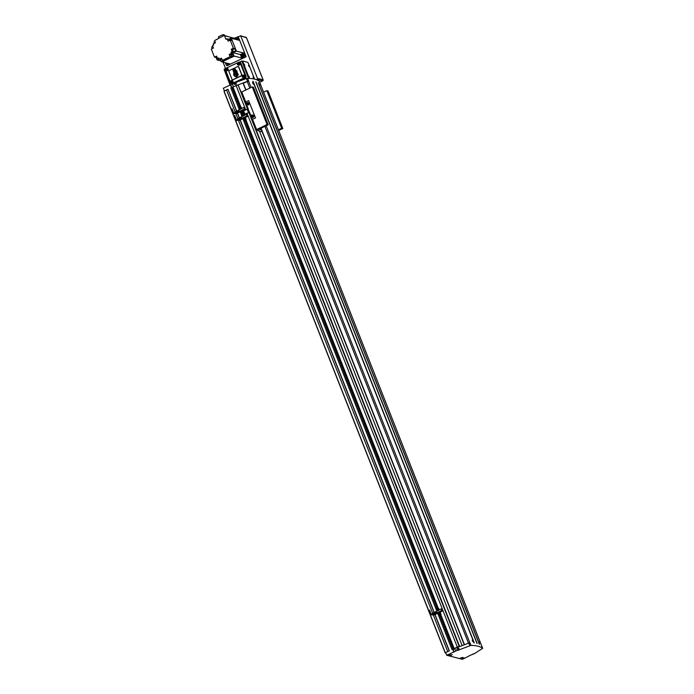 <?xml version="1.0" encoding="UTF-8"?>
<svg xmlns="http://www.w3.org/2000/svg" width="694" height="694" viewBox="0 0 694 694"><rect width="100%" height="100%" fill="white"/><g stroke="black" fill="none" stroke-linecap="round" stroke-linejoin="round"><path stroke-width="1.04" d="M225.845 68.394L224.24 69.148L230.443 84.894L232.473 84.364M459.237 649.48L458.795 648.37L456.799 649.228L457.606 650.434L470.966 645.368A95.269 20.551 158.5 0 1 482.616 648.335L474.783 653.436L469.239 655.769M251.081 87.496L248.53 81.025L243.29 83.245M248.66 65.895L249.293 66.702L248.66 65.895M249.241 66.043L248.573 65.175L249.241 66.043M253.241 77.52L253.891 78.379L253.822 77.667L253.154 76.8L253.223 77.511M244.097 64.733L244.722 65.54L244.097 64.733M244.67 64.88L244.002 64.013L244.67 64.88M248.669 76.357L249.32 77.216L248.669 76.357M238.823 65.002A1.154 1.084 -75.7 0 0 238.693 62.824A1.154 1.084 -75.7 0 0 237.322 64.056A1.154 1.084 -75.7 0 0 238.823 65.002M238.12 65.071L238.589 65.184A1.154 1.084 -75.7 0 0 239.959 63.961A1.154 1.084 -75.7 0 0 239.161 62.946L238.693 62.824M243.646 77.242A1.154 1.084 -75.7 0 0 243.516 75.065A1.154 1.084 -75.7 0 0 242.145 76.297A1.154 1.084 -75.7 0 0 243.646 77.242M242.943 77.312L243.412 77.424A1.154 1.084 -75.7 0 0 244.782 76.201A1.154 1.084 -75.7 0 0 243.984 75.186L243.516 75.065M227.12 70.502A1.154 1.084 -75.7 0 0 226.99 68.333A1.154 1.084 -75.7 0 0 225.619 69.565A1.154 1.084 -75.7 0 0 227.12 70.502M226.418 70.571L226.886 70.693A1.154 1.084 -75.7 0 0 228.257 69.461A1.154 1.084 -75.7 0 0 227.45 68.454L226.99 68.333M231.935 82.742A1.154 1.084 -75.7 0 0 231.813 80.573A1.154 1.084 -75.7 0 0 230.443 81.805A1.154 1.084 -75.7 0 0 231.935 82.742M231.241 82.812L231.709 82.933A1.154 1.084 -75.7 0 0 233.071 81.701A1.154 1.084 -75.7 0 0 232.273 80.695L231.813 80.573M259.556 84.946C259.825 85.961 259.66 85.883 259.053 84.703C258.801 83.688 258.966 83.766 259.556 84.946C259.825 85.961 259.66 85.883 259.053 84.703M259.018 84.685C258.715 83.497 258.905 83.592 259.591 84.963C259.903 86.143 259.721 86.047 259.018 84.685M253.553 83.306C253.718 84.364 253.449 84.338 252.746 83.211C252.581 82.144 252.85 82.17 253.553 83.306C253.718 84.364 253.449 84.338 252.746 83.211C252.581 82.144 252.85 82.17 253.553 83.306M252.685 83.202C252.495 81.961 252.807 81.996 253.614 83.306C253.813 84.547 253.501 84.512 252.685 83.202L252.668 82.282M479.224 642.609C479.502 643.624 479.337 643.546 478.73 642.366C478.47 641.351 478.634 641.429 479.224 642.609C479.502 643.624 479.337 643.546 478.73 642.366M478.686 642.349C478.383 641.161 478.574 641.256 479.259 642.627C479.58 643.806 479.389 643.72 478.686 642.349M473.221 640.97C473.386 642.028 473.117 642.002 472.414 640.874C472.25 639.807 472.519 639.842 473.221 640.97C473.386 642.028 473.117 642.002 472.414 640.874C472.25 639.807 472.519 639.842 473.221 640.97M472.354 640.874C472.172 639.625 472.475 639.66 473.282 640.978C473.481 642.21 473.178 642.176 472.354 640.874L472.345 639.946M235.908 82.534L234.294 83.28L234.667 84.217M449.356 655.934L452.202 654.624L449.009 655.873L446.719 655.292L445.643 652.568L449.348 650.833L447.3 651.796M451.161 655.396L452.124 654.659L450.042 655.11L449.087 655.856L451.161 655.396M460.174 658.684L463.019 657.374L459.827 658.623L449.365 655.969M461.978 658.146L462.941 657.409L460.859 657.86L459.905 658.606L461.978 658.146M449.304 654.754L448.09 655.015L449.304 654.754M448.602 654.572L449.99 654.269L448.602 654.572M463.852 658.45L462.638 658.719L463.852 658.45M463.15 658.276L464.538 657.964L463.15 658.276M473.898 653.895L472.683 654.156L473.898 653.895M458.838 648.482L457.233 649.228L457.667 650.339L459.445 649.645L457.667 650.339M458.968 649.801L458.144 650.183L458.968 649.801M473.976 653.618L473.161 654L473.976 653.618M456.799 649.228L457.277 649.332M463.93 658.172L463.115 658.563L463.93 658.172M461.97 657.747L460.877 658.259L461.97 657.747M449.382 654.477L448.567 654.858L449.382 654.477M451.152 654.997L450.059 655.509L451.152 654.997M234.589 84.26L233.869 83.28L234.303 84.39L236.298 83.532L235.865 82.413L246.422 78.543L247.498 81.259L232.863 86.967L240.653 106.746L232.863 86.967M253.683 77.633L253.293 77.199L253.466 77.728M249.111 76.47L248.73 76.036L248.894 76.566M249.103 66.008L248.712 65.574L248.886 66.104M244.54 64.846L244.149 64.412L244.323 64.95M472.779 640.562L473.074 641.299A95.269 20.551 158.5 0 0 472.874 641.282L472.579 640.536A95.269 20.551 -21.5 0 1 472.779 640.562L472.597 640.649M478.895 642.141L479.19 642.887A95.269 20.551 158.5 0 0 479.068 642.826L478.773 642.089A95.269 20.551 -21.5 0 1 478.895 642.141L478.799 642.193M473.282 640.978L473.308 641.898M253.11 82.898L253.397 83.636A95.269 20.551 158.5 0 0 253.197 83.618L252.911 82.872A95.269 20.551 -21.5 0 1 253.11 82.898L252.92 82.985M259.226 84.477L259.513 85.223A95.269 20.551 158.5 0 0 259.391 85.162L259.105 84.416A95.269 20.551 -21.5 0 1 259.226 84.477L259.131 84.521M253.614 83.306L253.64 84.234M256.494 79.706L257.656 78.864L240.705 35.836L237.938 36.843M223.052 62.165L225.55 68.524M259.695 82.256L262.636 80.868L258.064 79.706L258.489 78.63L263.087 79.897M262.731 80.816L262.636 80.868A0.815 0.763 -75.7 0 0 263.052 79.793L246.491 37.754L240.705 35.836M258.68 79.125L257.656 78.864M258.541 79.489L257.517 79.229M241.729 36.097L240.367 35.698M231.761 81.198L231.562 82.265M232.074 81.441L231.605 81.068L230.981 81.953L231.449 82.317L232.074 81.441M226.947 68.958L226.738 70.025M227.25 69.2L226.782 68.827L226.157 69.712L226.626 70.077L227.25 69.2M243.473 75.689L243.264 76.756M243.776 75.932L242.761 75.82L242.683 76.444L243.698 76.557L243.776 75.932M238.649 63.449L238.45 64.516M238.953 63.692L237.938 63.579L237.86 64.204L238.875 64.316L238.953 63.692M240.202 62.998A1.362 1.275 -75.7 0 0 238.536 62.321L226.244 68.107A1.362 1.275 -75.7 0 0 225.541 69.894L230.608 82.76A1.362 1.275 -75.7 0 0 232.282 83.436L244.574 77.65A1.362 1.275 -75.7 0 0 245.268 75.863L240.202 62.998L240.948 63.189A1.362 1.275 -75.7 0 0 240.107 62.425L239.361 62.234M231.458 83.514L232.204 83.705A1.362 1.275 -75.7 0 0 233.028 83.627L245.32 77.841A1.362 1.275 -75.7 0 0 246.014 76.045L240.948 63.189M224.179 69.712L230.035 85.076M254.585 79.125L248.287 63.128L247.715 62.313L242.683 61.037L249.259 78.379M242.588 61.081L242.223 61.931L248.686 78.353M242.484 61.107L238.996 62.2M479.372 644.284L479.45 644.318A95.269 20.551 158.5 0 0 479.372 644.284L258.22 82.647M474.21 642.974L474.21 642.974A95.269 20.551 158.5 0 0 474.08 642.956L252.85 81.337L474.08 642.956M468.407 643L264.908 126.386M249.823 88.086L247.185 81.389M469.76 642.635L266.166 125.796M474.228 642.913L252.946 81.311M476.995 643.494L255.765 81.875L476.995 643.494A95.269 20.551 158.5 0 1 477.108 643.52L477.108 643.52M477.082 643.477L255.852 81.849M260.371 84.035L481.584 645.628L260.371 84.035A95.269 20.551 158.5 0 0 260.319 83.991L260.397 84.121M457.233 650.339L446.719 655.292M460.183 658.719L462.473 659.3L469.291 655.891M470.966 645.368L469.89 642.653L454.544 648.517M458.231 648.569L457.598 646.964L459.263 646.357M481.61 645.776L482.616 648.335M454.093 652.03L453.017 649.306L451.994 649.584L437.688 613.27M453.807 651.952L452.74 649.237M453.017 649.306L454.77 648.708M455.698 651.067L454.631 648.343L457.598 646.964M259.313 81.432L259.244 81.276A95.269 20.551 158.5 0 0 247.593 78.309L248.66 81.033L247.498 81.259M247.593 78.309L246.422 78.543M259.244 81.276L260.319 83.991M235.145 111.89L226.496 89.934L224.414 90.949L223.347 88.233L230.434 84.894L231.501 87.583M233.869 83.28L232.325 84L233.392 86.698M235.743 83.731L236.368 85.319M247.984 109.192L238.033 84.729M241.703 91.92L241.122 91.773M226.071 90.168L223.997 91.348L445.227 652.95L445.869 653.141M453.833 649.159L454.744 648.725M453.451 649.176L454.605 648.673M440.031 615.11L453.39 649.011L451.994 649.584M459.185 646.331L248.886 112.454M261.447 129.865L258.975 129.205L268.231 124.825L267.069 124.53L256.407 129.613L249.58 112.324L244.895 114.042L243.629 110.832L247.524 109.079L237.955 84.711M459.532 646.253L249.285 112.497M462.031 645.342L259.461 131.071M445.687 652.681L445.227 652.976L223.997 91.348M447.725 651.562L433.299 614.945M432.657 613.288L238.476 120.34M237.825 118.691L235.795 113.538M236.593 111.205L227.953 89.257L226.496 89.934M449.183 650.877L434.886 614.589M434.106 612.611L240.055 119.984M239.274 118.006L237.374 113.183M236.749 111.135L227.953 89.257M449.348 650.833L435.043 614.52M434.262 612.533L240.211 119.915M239.43 117.937L237.53 113.113M436.769 610.954L242.857 118.665M241.946 116.349L240.176 111.864M239.265 109.548L230.833 87.895L239.343 109.505M452.063 649.515L437.758 613.21M436.856 610.911L242.935 118.605M242.024 116.306L240.254 111.803M239.829 106.859L232.16 87.392L230.833 87.895M437.489 610.529L437.567 610.547A1.214 1.136 104.3 0 0 437.61 610.555A1.214 1.136 104.3 0 1 437.359 608.256L245.208 120.504M240.003 106.789L232.23 87.557M232.412 87.505L232.976 87.262M457.303 647.051L443.015 610.798M442.373 609.15L248.192 116.193M247.541 114.553L246.977 113.122M245.693 109.86L245.511 109.392M244.861 107.752L236.073 85.431M241.738 60.916L248.599 78.344M230.937 40.339A0.815 0.763 -75.7 0 0 230.365 39.124M230.694 40.278A0.815 0.763 -75.7 0 0 229.471 39.358A0.815 0.763 -75.7 0 0 229.506 40.469M217.109 57.394A0.815 0.763 -75.7 0 0 217.239 58.903A0.815 0.763 -75.7 0 0 218.029 58.617M231.44 55.72A0.815 0.763 104.3 0 1 232.351 54.592A0.815 0.763 104.3 0 1 232.724 55.902A0.815 0.763 104.3 0 1 231.44 55.72M232.464 54.635A0.815 0.763 104.3 0 1 232.967 55.971A0.815 0.763 104.3 0 1 232.065 56.197M214.741 43.132A0.815 0.763 104.3 0 1 215.079 41.84M241.052 55.78A1.197 1.119 104.3 0 1 241.668 54.201A1.197 1.119 104.3 0 1 243.134 54.8A1.197 1.119 104.3 0 1 242.527 56.379A1.197 1.119 104.3 0 1 241.052 55.78M240.965 55.858A1.362 1.275 104.3 0 1 242.484 53.985A1.362 1.275 104.3 0 1 243.108 56.171A1.362 1.275 104.3 0 1 240.965 55.858M242.484 53.985L242.987 54.115A1.362 1.275 104.3 0 1 243.611 56.292A1.362 1.275 104.3 0 1 242.319 56.752L241.816 56.622M234.841 39.185A1.197 1.119 104.3 0 1 237.001 39.74M234.746 39.159A1.362 1.275 104.3 0 1 237.209 39.792M236.29 38.248L236.793 38.37A1.362 1.275 104.3 0 1 237.712 39.914M227.918 63.406A1.362 1.275 104.3 0 1 225.906 62.894M242.353 54.635L241.79 54.904L242.119 56.014M241.694 55.685L242.683 55.746L242.779 54.965L241.79 54.904M241.417 55.607L241.512 54.835M236.16 38.899L235.57 39.367M236.533 39.619L235.995 38.769L235.309 39.09M228.421 63.527A1.362 1.275 104.3 0 1 227.276 63.831L226.764 63.701M227.667 63.336A1.197 1.119 104.3 0 1 226.036 62.928M216.363 39.731L217.864 38.864M218.827 37.97L218.384 36.851L222.627 34.7L224.327 34.839L224.613 35.55M222.627 34.7L223.121 35.949M226.539 36.366L224.205 35.446L214.576 40.573L215.452 42.802L213.179 43.869L213.674 45.101L212.485 45.657L213.422 48.033L211.297 49.04L214.481 57.125L216.129 57.541L217.066 59.918L219.122 58.947M224.205 35.446L234.268 38.326L234.546 39.107M217.361 58.921A0.815 0.763 -75.7 0 0 218.272 58.678M212.806 46.472L211.687 47.001L212.303 48.563M222.358 60.335L221.481 58.105L219.217 59.172L220.536 59.511L221.412 61.74L223.685 60.673L222.358 60.335L230.096 56.7L231.744 57.116L234.008 56.049L233.132 53.82L230.868 54.887L231.744 57.116M221.802 58.921L220.536 59.511M232.568 49.569L231.241 49.239L232.178 51.608L233.505 51.946L235.63 50.948L234.693 48.571L232.568 49.569L233.505 51.946M234.693 48.571L233.375 48.233L230.191 40.148L231.839 40.564L230.902 38.196L228.777 39.194L229.315 40.556M231.241 49.239L233.375 48.233M217.005 57.134L216.129 57.541M214.481 57.125L216.606 56.119L217.543 58.496L219.104 58.895M228.777 39.194L227.12 38.777L228.057 41.146L230.191 40.148M214.975 41.579L213.96 42.065L214.437 43.28M230.096 56.7L229.211 54.47L230.868 54.887M233.132 53.82L231.484 53.403L229.211 54.47M221.412 61.74L234.433 56.153L242.067 58.105L241.269 56.309M234.138 51.85L235.908 51.018L235.093 48.927M235.439 48.762L231.336 38.291L236.394 51.13L244.019 53.074L245.39 56.544L241.686 58.01L240.324 54.54L243.637 52.978L240.488 54.548L240.879 55.425M234.216 39.029L233.904 38.231L238.337 36.947L246.136 56.735L227.216 65.635L226.47 65.444L229.792 63.883L222.167 61.94L234.008 56.049M225.42 62.764L226.47 65.444M230.902 38.196L238.962 40.235L237.591 36.756M224.578 35.871L225.94 39.332L227.12 38.777M236.394 51.13L234.251 52.137M217.066 59.918L221.108 60.951M245.39 56.544L246.136 56.735M232.178 51.608L230.998 52.163L240.324 54.54M230.998 52.163L231.484 53.403M219.217 59.172L218.723 57.94L217.543 58.496M260.554 105.956L259.92 105.15L260.554 105.956M265.455 118.327L264.761 117.433L265.455 118.327M255.088 93.438L255.782 94.341L255.088 93.438M267.207 122.777L266.513 121.884L267.207 122.777M253.336 88.988L254.03 89.89L253.336 88.988M275.102 109.652L274.468 108.845L275.102 109.652M280.003 122.031L279.3 121.129L280.003 122.031M281.755 126.482L281.061 125.579L281.755 126.482M269.636 97.143L270.33 98.036L269.636 97.143M267.884 92.692L268.578 93.586L267.884 92.692M268.231 124.825L253.431 87.236L252.26 86.932L241.599 92.024L248.313 109.114L247.524 109.079L248.79 112.298M278.667 130.489L282.831 128.537L268.023 90.94L266.852 90.645L263.581 92.189M256.407 129.613L258.784 130.212L258.021 130.706L262.193 131.765M282.831 128.537L281.66 128.234L278.389 129.778M281.66 128.234L266.852 90.645M258.021 130.706L257.726 129.943M258.168 130.576L257.942 130.004M256.546 129.474L252.555 119.333M245.719 101.983L241.738 91.886M267.069 124.53L252.26 86.932M247.879 104.803A1.154 1.084 -75.7 0 0 247.749 102.625A1.154 1.084 -75.7 0 0 246.387 103.857A1.154 1.084 -75.7 0 0 247.879 104.803M247.185 104.872L247.645 104.985A1.154 1.084 -75.7 0 0 249.016 103.762A1.154 1.084 -75.7 0 0 248.218 102.747L247.749 102.625M252.755 117.165A1.154 1.084 -75.7 0 0 252.625 114.996A1.154 1.084 -75.7 0 0 251.254 116.219A1.154 1.084 -75.7 0 0 252.755 117.165M252.052 117.234L252.521 117.355A1.154 1.084 -75.7 0 0 253.891 116.124A1.154 1.084 -75.7 0 0 253.093 115.109L252.625 114.996M255.435 117.928L252.364 119.377L255.505 117.945L248.617 100.613L245.537 102.061M244.895 114.042L249.606 112.367M252.581 115.62L252.382 116.679M252.807 116.479L252.416 115.49L251.87 115.751L251.792 116.375L252.807 116.479M247.706 103.25L247.506 104.317M248.01 103.493L247.003 103.38L246.925 104.005L247.932 104.117L248.01 103.493M255.505 117.945L248.617 100.613M437.845 608.612A0.746 0.703 104.3 0 1 438.053 610.035A0.746 0.703 104.3 0 1 437.48 610.035M437.359 608.256A1.214 1.136 104.3 0 1 438.703 610.043M438.122 608.187A1.214 1.136 104.3 0 1 438.825 609.983M439.163 612.854A1.214 1.136 104.3 0 1 440.733 613.843A1.214 1.136 104.3 0 1 439.302 615.127A1.214 1.136 104.3 0 1 439.163 612.854M440.621 614.615A1.214 1.136 -75.7 0 0 440.716 614.416L440.621 614.615A1.214 1.136 104.3 0 1 439.449 615.162L439.935 615.136L453.269 648.985M438.591 613.427L438.348 612.811L439.814 612.117L440.1 612.837A1.214 1.136 104.3 0 1 440.716 614.416M439.658 613.21A0.746 0.703 104.3 0 1 439.866 614.632A0.746 0.703 104.3 0 1 439.293 614.632M439.319 614.251L439.441 613.548M439.658 613.722L438.981 614.043L439.658 613.722M437.515 609.653L437.628 608.95M437.853 609.124L437.168 609.445L437.853 609.124M442.703 610.659L442.078 609.08L443.093 610.763L440.569 611.666L441.844 610.442L436.595 612.915L437.723 613.253L433.845 615.075L432.787 614.815L432.258 613.479L436.032 611.492M436.379 612.377L436.179 611.874L436.379 612.377L432.501 614.207M432.301 613.6L436.153 611.787M432.301 613.704L441.219 608.864L442.234 610.538M433.845 615.075L438.408 612.967M432.596 614.337L436.439 612.533M436.387 612.394L437.706 613.192M440.43 613.045L440.065 612.186L443.093 610.763M441.844 610.442L441.219 608.864M438.166 608.196L438.617 608.447M440.768 614.546L440.274 614.979M440.811 614.008L441.046 614.615M240.332 107.206A0.746 0.703 104.3 0 1 240.549 108.628A0.746 0.703 104.3 0 1 239.977 108.628M240.115 109.149A1.214 1.136 104.3 0 1 239.846 106.85A1.214 1.136 104.3 0 1 241.191 108.637M241.113 107.041L240.584 106.781A1.214 1.136 104.3 0 1 241.312 108.585M241.659 111.448A1.214 1.136 104.3 0 1 243.23 112.437A1.214 1.136 104.3 0 1 241.79 113.721A1.214 1.136 104.3 0 1 241.659 111.448M243.108 113.209A1.214 1.136 104.3 0 1 242.779 113.564L243.108 113.209A1.214 1.136 -75.7 0 0 243.212 113.018L243.256 113.139M241.087 112.029L240.835 111.404L242.301 110.719L242.588 111.43A1.214 1.136 104.3 0 1 243.212 113.018M242.145 111.803A0.746 0.703 104.3 0 1 242.362 113.226A0.746 0.703 104.3 0 1 241.781 113.235M241.816 112.844L241.928 112.142M242.154 112.315L241.469 112.636L242.154 112.315M240.003 108.247L240.115 107.544M240.341 107.717L239.656 108.038L240.341 107.717M241.833 113.729A1.214 1.136 -75.7 0 0 241.946 113.755L242.275 113.807M237.712 110.676L238.528 110.086M238.866 110.971L238.675 110.467L238.866 110.971L234.988 112.801L235.283 113.408L236.342 113.677L240.896 111.561M238.606 110.285L234.754 112.072L234.988 112.801M234.798 112.194L238.641 110.381M234.798 112.307L243.707 107.457L244.722 109.14L243.707 107.457M244.331 109.036L239.083 111.508L240.211 111.847L236.333 113.677M235.084 112.931L238.936 111.127M239.126 111.517L240.202 111.795M242.917 111.639L242.553 110.78L245.581 109.357L242.596 110.138L244.722 109.14M245.19 109.253L244.956 107.77L245.581 109.357M239.083 111.508L238.883 110.988M232.941 86.906L240.775 106.833M243.299 112.61L243.542 113.209M243.013 114.007A0.746 0.703 104.3 0 1 243.23 115.43A0.746 0.703 104.3 0 1 242.648 115.43M242.657 115.924L242.735 115.941A1.214 1.136 104.3 0 0 242.779 115.95A1.214 1.136 104.3 0 1 242.527 113.651A1.214 1.136 104.3 0 1 243.872 115.438M243.29 113.59A1.214 1.136 104.3 0 1 243.993 115.386M244.34 118.249A1.214 1.136 104.3 0 1 245.91 119.238A1.214 1.136 104.3 0 1 244.47 120.522A1.214 1.136 104.3 0 1 244.34 118.249M245.789 120.01A1.214 1.136 -75.7 0 0 245.893 119.81L245.789 120.01A1.214 1.136 104.3 0 1 244.618 120.556L245.103 120.539L437.246 608.308M243.759 118.83L243.516 118.206L244.982 117.52L245.268 118.232A1.214 1.136 104.3 0 1 245.893 119.81M244.826 118.605A0.746 0.703 104.3 0 1 245.043 120.027A0.746 0.703 104.3 0 1 244.462 120.027M244.496 119.646L244.609 118.943M244.835 119.116L244.149 119.437L244.835 119.116M242.683 115.048L242.796 114.345M243.021 114.519L242.336 114.84L243.021 114.519M241.269 117.06L237.435 118.891L237.938 120.183L239.014 120.47M241.2 116.887L237.435 118.874L240.402 117.477M241.547 117.772L241.356 117.269L241.547 117.772L237.669 119.602M247.871 116.054L247.246 114.475L248.261 116.158L245.745 117.06L247.012 115.837L237.938 120.183L241.842 118.379L243.577 118.362M237.478 118.995L241.321 117.182M237.478 119.108L246.387 114.258L247.402 115.941M242.891 118.648L239.014 120.478L242.891 118.648M237.764 119.732L241.616 117.928M241.807 118.318L242.874 118.587M245.598 118.44L245.234 117.581L248.261 116.158M247.012 115.837L246.387 114.258M241.764 118.31L241.564 117.789M243.264 113.582L243.785 113.842M245.936 119.941L245.442 120.374M245.98 119.411L246.223 120.01M229.124 70.623A0.547 0.512 -75.7 0 0 228.847 71.343L232.065 79.506A0.547 0.512 -75.7 0 0 232.733 79.775L241.477 75.663A0.547 0.512 -75.7 0 0 241.755 74.943L238.545 66.78A0.547 0.512 -75.7 0 0 237.877 66.511L229.124 70.623M238.285 66.503A0.547 0.512 104.3 0 1 238.71 66.824L241.92 74.987A0.547 0.512 104.3 0 1 241.642 75.707L232.898 79.819A0.547 0.512 104.3 0 1 232.49 79.819M235.578 69.652L235.023 68.923L233.037 69.894L233.141 71.074L233.913 71.673L233.835 75.316L236.342 76.965L238.294 74.926L236.845 72.115L237.079 71.178L236.281 70.398L235.396 70.857L235.578 69.652M233.037 69.894L235.04 68.949M233.141 71.074L233.071 69.903M233.913 71.673L233.175 71.083M233.687 73.321L233.947 71.682M233.696 74.952L233.722 73.33M234.451 75.993L233.869 75.325M234.971 76.34L234.485 76.002M236.35 76.956L235.006 76.349M235.396 70.857L236.298 70.415M234.477 72.41L234.234 74.779L235.804 73.217L234.477 72.41L235.387 73.408M235.787 73.174L234.485 74.952M236.767 74.397L236.428 73.876A1.128 1.058 -75.7 0 1 236.775 73.338L236.203 72.367L236.992 73.191A0.885 0.833 104.3 0 1 237.539 73.842A0.885 0.833 -75.7 0 0 236.958 73.182L236.992 73.191M236.472 71.204L234.798 72.072L234.563 71.421L235.197 71.56L234.719 71.317M235.813 71.187L235.648 71.638M234.997 71.621L234.798 72.072M235.197 71.56L235.014 69.747L233.904 70.068M233.731 70.363L234.425 71.456L234.008 74.874L234.433 75.36L234.425 71.456M234.954 75.767L236.316 76.453L237.417 75.785L237.764 75.099L236.533 75.551L236.906 75.186L236.22 75.342L235.977 74.674M235.058 75.846L236.272 76.453M237.036 75.611L237.782 75.126M236.533 75.551L237.209 75.464M236.22 75.342L236.871 75.221M236.003 75.143L236.446 75.073M236.151 74.735L237.148 75.021L237.53 74.076M236.567 73.781L236.593 73.807A1.596 1.492 -75.7 0 1 237.148 73.443L236.88 73.391A0.894 0.841 -75.7 0 0 236.567 73.781L236.602 73.798A0.894 0.841 104.3 0 1 236.914 73.399L237.079 73.364M233.574 70.215L234.39 71.447M235.396 71.387L235.223 71.855M237.504 73.833L236.298 72.185L236.489 71.196M236.203 72.367L236.958 73.182M235.171 71.022L234.954 69.235L233.314 70.059L234.182 71.577L233.887 74.926L236.047 76.618L237.417 76.184L238.103 74.926L237.461 75.039L237.851 73.816L236.567 72.167L236.845 71.256L236.29 70.667L235.361 71.109M236.29 70.667L237.886 73.824L237.522 75.013M238.103 74.926L237.443 76.193L236.047 76.618M234.954 69.235L235.205 71.031M246.535 37.849L246.491 37.754A0.815 0.763 -75.7 0 0 245.988 37.294L241.781 36.227M457.173 649.324L457.606 650.434M245.268 75.863L246.014 76.045M244.574 77.65L245.32 77.841M232.282 83.436L233.028 83.627M242.692 61.705L242.223 61.931M464.39 644.474L261.031 128.217M245.936 89.908L243.273 83.133M469.795 645.602L468.728 642.887M457.971 648.673L457.337 647.068M230.72 84.963L231.709 87.487M235.474 83.844L236.099 85.423M445.331 652.872L224.101 91.252M453.104 649.029L439.779 615.214M437.107 608.412L244.956 120.609M239.595 107.006L231.874 87.409M239.742 106.911L232.039 87.366M453.642 649.133L440.204 615.023M437.515 608.196L245.372 120.418M453.833 649.055L440.386 614.927M437.723 608.152L245.563 120.322M240.211 106.746L232.603 87.435M454.093 648.578L440.768 614.745L454.084 648.586M438.166 608.144L245.936 120.149L438.157 608.152M454.171 648.526L440.846 614.711M438.252 608.118L246.014 120.105M249.302 112.428L248.036 109.21M249.467 112.385L248.2 109.166M248.391 112.402L247.125 109.184M431.963 614.407L432.206 615.023L432.761 614.771M437.272 608.681A0.668 0.625 104.3 0 1 438.088 609.011A0.668 0.625 104.3 0 1 437.749 609.887A0.668 0.625 104.3 0 1 436.925 609.558A0.668 0.625 104.3 0 1 437.272 608.681M437.975 608.629L437.263 608.612A0.746 0.703 104.3 0 1 438.235 609.219A0.746 0.703 104.3 0 1 437.35 610.017A0.746 0.703 104.3 0 1 437.272 608.612L437.602 610.078M439.788 613.227L439.076 613.21A0.746 0.703 104.3 0 1 440.048 613.817A0.746 0.703 104.3 0 1 439.163 614.615A0.746 0.703 104.3 0 1 439.068 613.218M439.085 613.279A0.668 0.625 104.3 0 1 439.901 613.609A0.668 0.625 104.3 0 1 439.562 614.485A0.668 0.625 104.3 0 1 438.738 614.155A0.668 0.625 104.3 0 1 439.085 613.279M435.225 612.082L436.11 611.692M432.787 614.815L436.665 612.984L432.77 614.78M231.996 108.689L233.557 112.645L234.737 113.599M239.76 107.275A0.668 0.625 104.3 0 1 240.575 107.605A0.668 0.625 104.3 0 1 240.237 108.481A0.668 0.625 104.3 0 1 239.421 108.151A0.668 0.625 104.3 0 1 239.76 107.275M239.76 107.206A0.746 0.703 104.3 0 1 240.731 107.813A0.746 0.703 104.3 0 1 239.846 108.611A0.746 0.703 104.3 0 1 239.751 107.214L240.098 108.672M242.275 111.821L241.564 111.803A0.746 0.703 104.3 0 1 242.544 112.419A0.746 0.703 104.3 0 1 241.659 113.209A0.746 0.703 104.3 0 1 241.564 111.812L241.911 113.278M241.573 111.873A0.668 0.625 104.3 0 1 242.388 112.202A0.668 0.625 104.3 0 1 242.05 113.087A0.668 0.625 104.3 0 1 241.234 112.749A0.668 0.625 104.3 0 1 241.573 111.873M234.754 112.072L237.721 110.676L234.754 112.072M235.283 113.408L239.161 111.578M231.371 108.932L232.924 112.888L233.835 113.703L239.144 111.552M234.676 115.49L236.238 119.446L237.417 120.4M242.44 114.076A0.668 0.625 104.3 0 1 243.256 114.406A0.668 0.625 104.3 0 1 242.917 115.282A0.668 0.625 104.3 0 1 242.102 114.952A0.668 0.625 104.3 0 1 242.44 114.076M243.143 114.024L242.432 114.007A0.746 0.703 104.3 0 1 243.412 114.614A0.746 0.703 104.3 0 1 242.518 115.412A0.746 0.703 104.3 0 1 242.432 114.016M244.956 118.622L244.245 118.605A0.746 0.703 104.3 0 1 245.225 119.221A0.746 0.703 104.3 0 1 244.331 120.01A0.746 0.703 104.3 0 1 244.245 118.613M244.253 118.674A0.668 0.625 104.3 0 1 245.069 119.004A0.668 0.625 104.3 0 1 244.73 119.888A0.668 0.625 104.3 0 1 243.915 119.55A0.668 0.625 104.3 0 1 244.253 118.674M464.182 644.553L260.831 128.303M245.745 90.003L243.091 83.263M259.703 82.274L262.696 80.868A0.815 0.815 0 0 0 263.104 79.827L246.543 37.788A0.815 0.815 0 0 0 245.988 37.294M242.622 61.037L242.154 61.263M474.271 642.913L253.041 81.293M477.177 643.459L255.947 81.831M479.537 644.249L258.307 82.629M482.703 648.396L481.636 645.672M259.33 81.328L260.406 84.052M428.875 610.338L430.436 614.294L432.232 615.023M432.483 614.155L431.061 614.051L429.508 610.095M439.076 613.21L439.415 614.676M240.462 107.223L239.751 107.206M234.433 113.009L234.971 112.749M234.052 115.733L235.604 119.689L236.515 120.504L237.938 120.166M244.245 118.605L244.583 120.079M242.432 114.007L242.779 115.473M237.114 119.81L237.652 119.55"/></g></svg>
